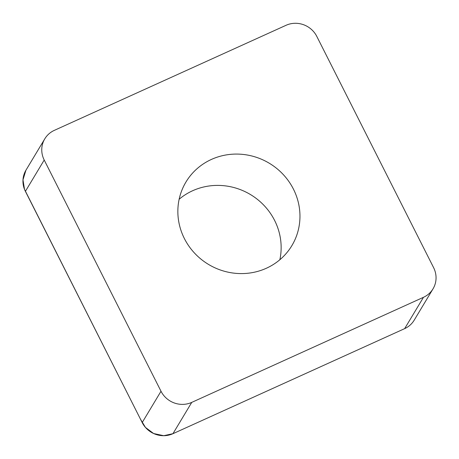 <?xml version="1.0" encoding="UTF-8"?>
<svg xmlns="http://www.w3.org/2000/svg" width="459" height="459" viewBox="0 0 459 459"><rect width="100%" height="100%" fill="white"/><g stroke="black" fill="none" stroke-linecap="round" stroke-linejoin="round"><path stroke-width="0.69" d="M296.893 234.824A61.776 59.016 -149 0 1 291.861 245.645A61.776 59.016 -149 0 1 208.518 264.424A61.776 59.016 -149 0 1 185.952 182.022A61.776 59.016 -149 0 1 263.787 160.289A61.776 59.016 -149 0 1 296.893 234.824M286.06 25.291L54.346 130.356A23.168 22.13 31 0 0 44.793 138.83A23.168 22.13 31 0 0 44.207 160.03L161.006 391.252A23.168 22.13 31 0 0 191.753 402.382L423.468 297.312A23.168 22.13 31 0 0 433.021 288.843A23.168 22.13 31 0 0 433.606 267.643L316.808 36.422A23.168 22.13 31 0 0 286.06 25.291M433.021 288.843L414.207 320.158A23.168 22.13 -149 0 1 404.654 328.633L172.94 433.698A23.168 22.13 -149 0 1 142.192 422.567L25.394 191.346A23.168 22.13 -149 0 1 25.979 170.146L44.793 138.83M179.148 199.246A61.776 59.016 -149 0 1 250.482 194.564A61.776 59.016 -149 0 1 279.852 259.742M423.468 297.312L404.654 328.633L173.02 433.663L163.743 435.706L153.616 433.526L145.446 427.409L140.465 419.153L24.499 189.355L22.984 179.842L25.911 170.266M191.753 402.382L172.94 433.698M44.207 160.03L25.394 191.346M142.192 422.567L161.006 391.252"/></g></svg>

